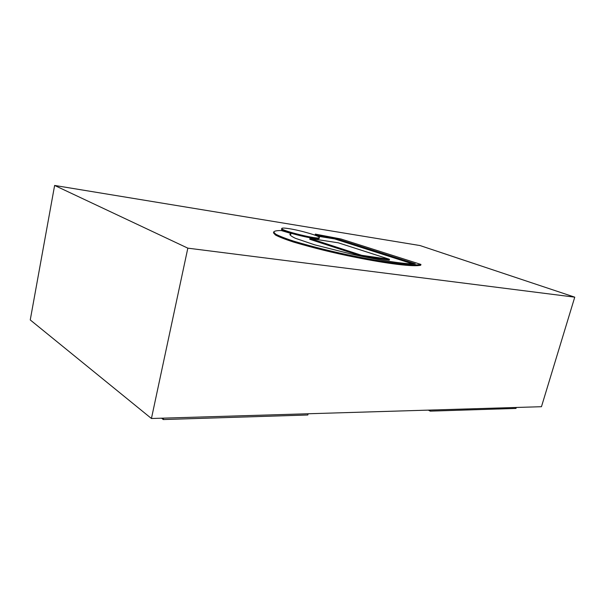 <?xml version="1.0" encoding="UTF-8"?>
<svg xmlns="http://www.w3.org/2000/svg" width="605" height="605" viewBox="0 0 605 605"><rect width="100%" height="100%" fill="white"/><g stroke="black" fill="none" stroke-linecap="round" stroke-linejoin="round"><path stroke-width="0.91" d="M574.75 297.168L541.46 406.704L151.431 418.501L30.25 319.939L54.624 185.448L187.83 248.156L574.75 297.168L420.029 245.554L54.624 185.448M151.431 418.501L187.83 248.156M163.592 418.131L163.289 419.552L307.801 414.992L308.111 413.76M163.289 419.552L161.588 418.191M430.526 410.061L430.231 411.135L515.982 408.428L516.269 407.467M430.231 411.135L428.325 410.122M389.476 259.28L389.257 260.12L361.427 256.165L309.752 239.277L309.949 238.446L361.646 255.302L389.476 259.28L338.331 242.817L309.949 238.446M361.427 256.165L361.646 255.302M289.939 234.778L290.839 234.294L291.035 233.462L281.249 230.55C276.871 230.497 274.352 230.981 273.687 232.002L273.49 232.857L275.434 234.997C279.139 236.986 285.22 239.361 293.69 242.113C313.503 247.967 333.642 252.943 354.129 257.042C388.236 263.939 413.555 266.941 420.717 265.24L420.936 264.43L340.955 238.983L315.349 234.112L315.16 234.884L319.916 236.547L334.694 238.922L412.67 263.886M319.916 236.547L320.105 235.768L334.883 238.151L415.302 263.833C405.758 264.317 381.437 260.664 352.443 254.334L314.638 244.821L295.414 238.302C291.844 236.593 290.007 235.269 289.901 234.332L291.035 233.462M315.349 234.112L320.105 235.768M273.687 232.002L275.638 234.127C279.344 236.109 285.431 238.476 293.901 241.221C313.715 247.067 333.869 252.043 354.356 256.157C388.463 263.062 413.782 266.102 420.936 264.43M334.694 238.922L334.883 238.151M289.145 228.675C284.524 227.956 282.066 227.873 281.771 228.425C280.13 230.558 319.924 240.2 319.38 237.546C320.279 236.154 300.715 230.445 289.145 228.675M281.771 228.425L281.582 229.227C279.941 231.382 319.72 241.017 319.183 238.347L319.38 237.546M332.122 238.279L332.311 237.508"/></g></svg>
